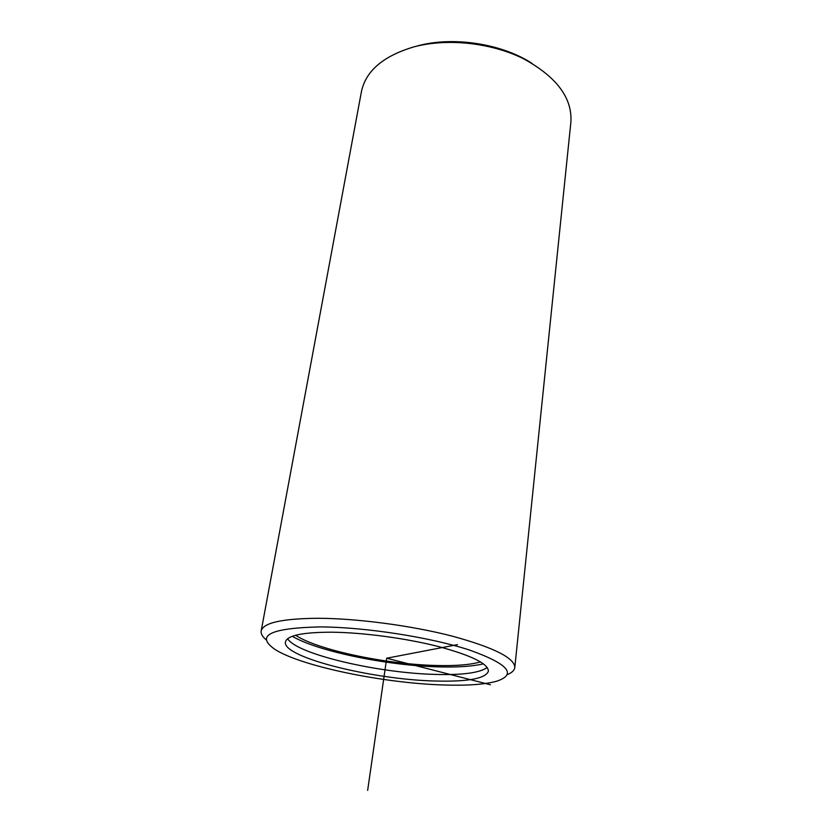 <?xml version="1.0" encoding="UTF-8"?>
<svg xmlns="http://www.w3.org/2000/svg" width="832" height="832" viewBox="0 0 832 832"><rect width="100%" height="100%" fill="white"/><g stroke="black" fill="none" stroke-linecap="round" stroke-linejoin="round"><path stroke-width="1.25" d="M487.219 667.482C479.835 672.828 462.696 675.147 435.812 674.43C378.498 673.182 296.826 654.295 287.643 638.726M331.604 632.195C362.814 632.497 405.61 638.206 437.944 646.412C471.37 655.398 488.197 663.655 488.415 671.185C485.555 678.631 467.73 681.907 434.97 681.013C372.258 679.578 281.83 657.155 285.449 641.94C287.113 635.482 302.505 632.237 331.604 632.195M483.434 663.832C472.784 666.338 458.214 667.358 439.743 666.89C388.45 665.798 318.011 651.539 292.313 636.293M480.522 661.887C470.579 664.768 456.061 665.974 436.946 665.506C386.932 664.508 317.533 650.042 295.641 635.253M320.393 626.902C365.362 627.141 430.612 637.312 469.56 650.062C508.404 663.998 517.348 674.409 496.402 681.304C484.349 684.528 466.669 685.755 443.362 684.975C383.625 683.197 301.215 666.328 274.934 649.386C255.07 635.502 270.223 628.004 320.393 626.902M266.334 639.933C262.444 636.74 260.718 633.745 261.175 630.958C263.172 622.835 282.017 618.613 317.741 618.28C356.689 618.384 410.842 625.508 451.578 635.96C493.563 647.4 514.634 657.914 514.8 667.503C514.446 670.311 511.961 672.703 507.322 674.658M417.404 45.937C452.754 36.13 501.353 43.503 531.846 63.253M261.175 630.958L361.41 91.728C365.747 70.949 383.24 56.004 413.91 46.873C447.158 38.002 491.078 42.671 523.297 58.646C556.462 76.71 572.333 97.802 570.898 121.909L514.8 667.503M457.486 644.634L386.693 658.216L490.443 684.778M386.693 658.216L367.65 790.4"/></g></svg>
